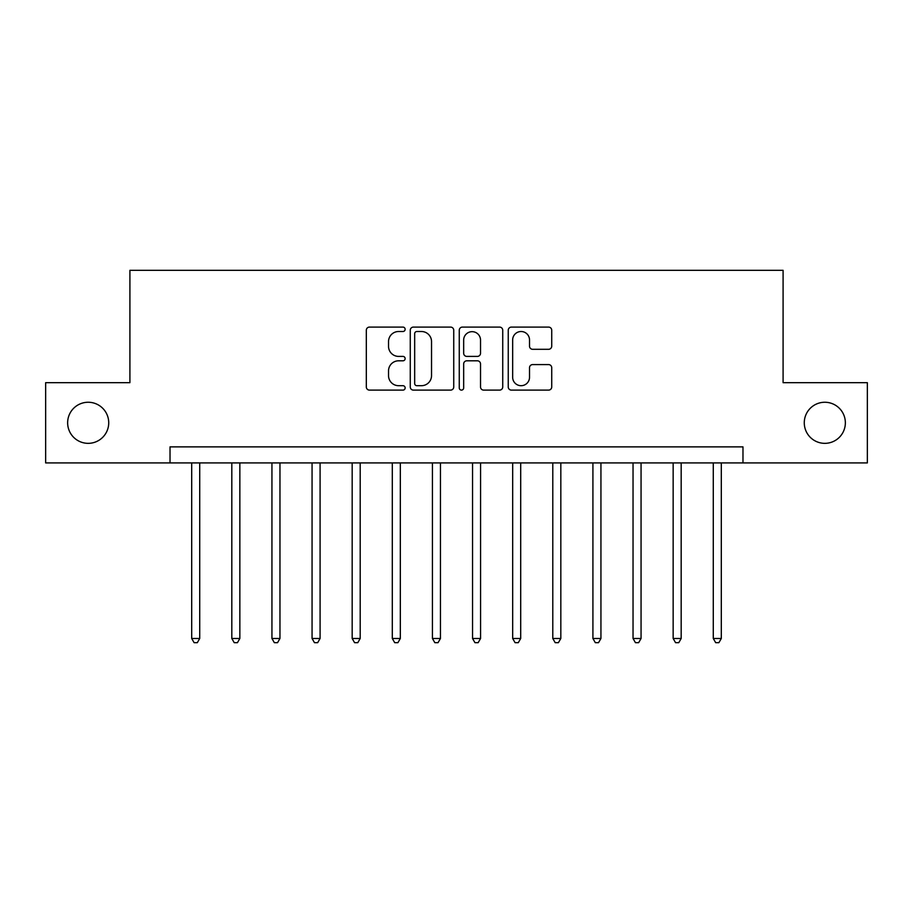 <?xml version="1.0" encoding="UTF-8"?>
<svg xmlns="http://www.w3.org/2000/svg" width="913" height="913" viewBox="0 0 913 913"><rect width="100%" height="100%" fill="white"/><g stroke="black" fill="none" stroke-linecap="round" stroke-linejoin="round"><path stroke-width="1.37" d="M405.144 329.296A2.203 2.203 0 0 0 402.941 327.094L369.468 327.094A3.15 3.15 0 0 0 366.318 330.244L366.318 386.952A3.15 3.15 0 0 0 369.468 390.113L402.941 390.113A2.203 2.203 0 0 0 405.144 387.899A2.203 2.203 0 0 0 402.941 385.697L398.604 385.697A10.077 10.077 0 0 1 388.527 375.62L388.527 370.895A10.077 10.077 0 0 1 398.604 360.806L402.941 360.806A2.203 2.203 0 0 0 405.144 358.604A2.203 2.203 0 0 0 402.941 356.401L398.604 356.401A10.077 10.077 0 0 1 388.527 346.312L388.527 341.588A10.077 10.077 0 0 1 398.604 331.51L402.941 331.51A2.203 2.203 0 0 0 405.144 329.296M804.273 422.799A20.543 20.543 0 0 0 824.816 443.341A20.543 20.543 0 0 0 845.358 422.799A20.543 20.543 0 0 0 824.816 402.256A20.543 20.543 0 0 0 804.273 422.799M67.642 422.799A20.543 20.543 0 0 0 88.184 443.341A20.543 20.543 0 0 0 108.727 422.799A20.543 20.543 0 0 0 88.184 402.256A20.543 20.543 0 0 0 67.642 422.799M548.576 349.302A3.15 3.15 0 0 0 551.726 346.153L551.726 330.244A3.15 3.15 0 0 0 548.576 327.094L511.394 327.094A3.15 3.15 0 0 0 508.244 330.244L508.244 386.952A3.15 3.15 0 0 0 511.394 390.113L548.576 390.113A3.15 3.15 0 0 0 551.726 386.952L551.726 367.734A3.15 3.15 0 0 0 548.576 364.584L532.667 364.584A3.15 3.15 0 0 0 529.517 367.734L529.517 377.274A8.422 8.422 0 0 1 521.083 385.697A8.422 8.422 0 0 1 512.661 377.274L512.661 339.933A8.422 8.422 0 0 1 521.083 331.51A8.422 8.422 0 0 1 529.517 339.933L529.517 346.153A3.15 3.15 0 0 0 532.667 349.302L548.576 349.302M170.023 462.914L45.65 462.914L45.65 382.673L129.908 382.673L129.908 270.328L783.092 270.328L783.092 382.673L867.35 382.673L867.35 462.914L742.977 462.914L742.977 446.868L170.023 446.868L170.023 462.914L742.977 462.914M453.738 330.244A3.15 3.15 0 0 0 450.588 327.094L413.418 327.094A3.15 3.15 0 0 0 410.268 330.244L410.268 386.952A3.15 3.15 0 0 0 413.418 390.113L450.588 390.113A3.15 3.15 0 0 0 453.738 386.952L453.738 330.244M462.412 327.094L499.582 327.094A3.15 3.15 0 0 1 502.732 330.244L502.732 386.952A3.15 3.15 0 0 1 499.582 390.113L483.673 390.113A3.15 3.15 0 0 1 480.523 386.952L480.523 363.956A3.15 3.15 0 0 0 477.373 360.806L466.817 360.806A3.15 3.15 0 0 0 463.667 363.956L463.667 387.899A2.203 2.203 0 0 1 461.464 390.113A2.203 2.203 0 0 1 459.262 387.899L459.262 330.244A3.15 3.15 0 0 1 462.412 327.094M416.876 331.51A2.203 2.203 0 0 0 414.673 333.713L414.673 383.494A2.203 2.203 0 0 0 416.876 385.697L421.452 385.697A10.077 10.077 0 0 0 431.529 375.62L431.529 341.588A10.077 10.077 0 0 0 421.452 331.51L416.876 331.51M480.523 340.093A8.422 8.422 0 0 0 472.101 331.67A8.422 8.422 0 0 0 463.667 340.093L463.667 353.251A3.15 3.15 0 0 0 466.817 356.401L477.373 356.401A3.15 3.15 0 0 0 480.523 353.251L480.523 340.093M191.696 462.914L191.696 638.495L199.719 638.495L199.719 462.914M199.719 638.495L197.311 642.672L194.104 642.672L191.696 638.495M231.811 462.914L231.811 638.495L239.845 638.495L239.845 462.914M239.845 638.495L237.437 642.672L234.219 642.672L231.811 638.495M271.937 462.914L271.937 638.495L279.96 638.495L279.96 462.914M279.96 638.495L277.552 642.672L274.345 642.672L271.937 638.495M312.063 462.914L312.063 638.495L320.086 638.495L320.086 462.914M320.086 638.495L317.678 642.672L314.471 642.672L312.063 638.495M352.178 462.914L352.178 638.495L360.201 638.495L360.201 462.914M360.201 638.495L357.805 642.672L354.586 642.672L352.178 638.495M392.305 462.914L392.305 638.495L400.328 638.495L400.328 462.914M400.328 638.495L397.92 642.672L394.713 642.672L392.305 638.495M432.431 462.914L432.431 638.495L440.454 638.495L440.454 462.914M440.454 638.495L438.046 642.672L434.839 642.672L432.431 638.495M472.546 462.914L472.546 638.495L480.569 638.495L480.569 462.914M480.569 638.495L478.161 642.672L474.954 642.672L472.546 638.495M512.672 462.914L512.672 638.495L520.695 638.495L520.695 462.914M520.695 638.495L518.287 642.672L515.08 642.672L512.672 638.495M552.787 462.914L552.787 638.495L560.822 638.495L560.822 462.914M560.822 638.495L558.414 642.672L555.195 642.672L552.787 638.495M592.914 462.914L592.914 638.495L600.937 638.495L600.937 462.914M600.937 638.495L598.529 642.672L595.322 642.672L592.914 638.495M633.04 462.914L633.04 638.495L641.063 638.495L641.063 462.914M641.063 638.495L638.655 642.672L635.448 642.672L633.04 638.495M673.155 462.914L673.155 638.495L681.178 638.495L681.178 462.914M681.178 638.495L678.781 642.672L675.563 642.672L673.155 638.495M713.281 462.914L713.281 638.495L721.304 638.495L721.304 462.914M721.304 638.495L718.896 642.672L715.689 642.672L713.281 638.495"/></g></svg>
